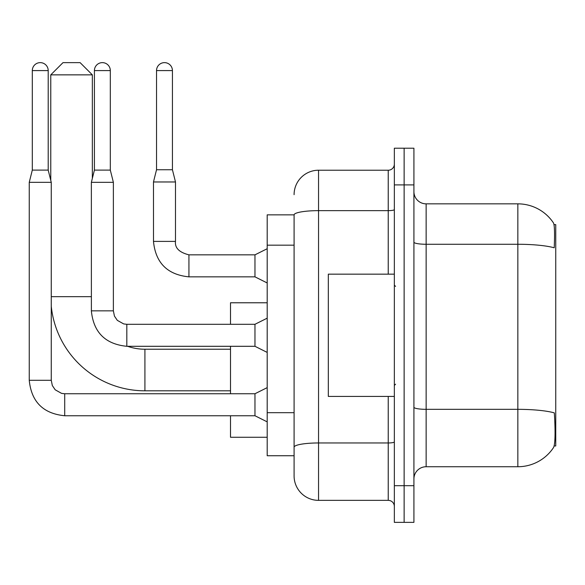 <?xml version="1.0" encoding="UTF-8"?>
<svg xmlns="http://www.w3.org/2000/svg" width="585" height="585" viewBox="0 0 585 585"><rect width="100%" height="100%" fill="white"/><g stroke="black" fill="none" stroke-linecap="round" stroke-linejoin="round"><path stroke-width="0.88" d="M554.17 445.953L555.75 445.953L555.75 224.64L554.017 224.64M294.087 214.856L267.191 214.856L267.191 455.73L294.087 455.73L294.087 475.905L294.087 214.856M426.143 466.735L517.849 466.735A42.793 42.793 0 0 0 553.622 447.423L553.381 447.781L553.622 447.423C555.092 443.971 555.428 434.114 554.631 417.829L554.317 412.878A42.793 7.429 180 0 0 517.849 409.332L517.849 203.851A42.793 42.793 0 0 1 553.381 222.805L553.381 222.805A42.793 42.793 0 0 0 517.849 203.851L426.143 203.851A12.226 12.226 0 0 1 413.917 191.624A12.226 12.226 0 0 0 426.143 203.851L426.143 466.735A12.226 12.226 0 0 0 413.917 478.961M404.133 485.689L404.133 522.368L413.917 522.368L413.917 485.689L404.133 485.689L404.133 522.368L394.348 522.368L394.348 485.689L404.133 485.689L404.133 184.904L404.133 485.689M394.348 485.689L394.348 148.217L404.133 148.217L404.133 184.904L404.133 148.217L413.917 148.217L413.917 485.689M413.917 242.146A12.226 2.121 0 0 0 426.143 244.267L517.849 244.267A42.793 7.429 180 0 1 554.229 247.791C554.814 233.7 554.58 225.452 553.534 223.024A42.793 42.793 0 0 0 517.849 203.851A42.793 42.793 0 0 1 553.534 223.024M294.087 194.681A24.453 24.453 0 0 1 318.547 170.228L318.547 500.358L388.235 500.358L388.235 396.433M318.547 170.228L388.235 170.228A6.113 6.113 0 0 0 394.348 164.114M294.087 462.457L294.087 451.452M394.348 506.471A6.113 6.113 0 0 0 388.235 500.358M318.547 500.358A24.453 24.453 0 0 1 294.087 475.905M394.348 274.16L328.324 274.16L328.324 396.433L394.348 396.433M230.512 390.809L144.919 390.809A94.148 94.148 0 0 1 51.261 306.24M144.919 390.809L144.919 349.23A52.577 52.577 0 0 1 127.596 346.298M62.997 62.632L80.116 62.632L92.342 74.858L50.771 74.858L62.997 62.632M92.342 178.418L92.342 74.858M50.771 180.377L50.771 74.858M230.512 346.298L230.512 393.742M230.512 415.752L230.512 437.266L267.191 437.266M267.191 302.774L230.512 302.774L230.512 324.287M48.204 170.103L32.307 170.103L32.307 70.58A7.949 7.949 0 0 1 40.255 62.632A7.949 7.949 0 0 1 48.204 70.58L48.204 170.103L51.261 182.337L51.261 380.294L52.328 385.537L55.195 389.8L61.557 393.369L64.708 393.763M267.191 421.865L254.965 415.752L254.965 393.742L267.191 387.628M51.261 380.294L29.25 380.294L29.25 182.337L51.261 182.337M110.316 170.103L94.419 170.103L94.419 70.58A7.949 7.949 0 0 1 102.368 62.632A7.949 7.949 0 0 1 110.316 70.58L110.316 170.103L113.373 182.337L113.373 310.84L114.441 316.09L117.314 320.353L123.676 323.914L126.821 324.309M267.191 352.411L254.965 346.298L254.965 324.287L267.191 318.174M113.373 310.84L91.384 310.84L91.362 182.337L113.373 182.337M172.429 169.738L156.531 169.738L156.531 70.58A7.949 7.949 0 0 1 164.48 62.632A7.949 7.949 0 0 1 172.429 70.58L172.429 169.738L175.485 181.964L175.485 241.393C174.747 247.916 179.229 252.398 188.933 254.841L188.933 254.863M267.191 282.964L254.965 276.851L254.965 254.841L267.191 248.727M254.965 276.851L188.933 276.851C167.427 274.723 155.603 262.906 153.475 241.393C155.603 262.906 167.427 274.723 188.933 276.851C167.427 274.723 155.603 262.906 153.475 241.393C155.603 262.906 167.427 274.723 188.933 276.851C167.427 274.723 155.603 262.906 153.475 241.393C155.603 262.906 167.427 274.723 188.933 276.851C167.427 274.723 155.603 262.906 153.475 241.393C155.603 262.906 167.427 274.723 188.933 276.851C167.427 274.723 155.603 262.906 153.475 241.393C155.603 262.906 167.427 274.723 188.933 276.851C167.427 274.723 155.603 262.906 153.475 241.393C155.603 262.906 167.427 274.723 188.933 276.851C167.427 274.723 155.603 262.906 153.475 241.393C155.603 262.906 167.427 274.723 188.933 276.851C167.427 274.723 155.603 262.906 153.475 241.393C155.603 262.906 167.427 274.723 188.933 276.851L188.933 254.841C179.229 252.398 174.747 247.916 175.485 241.393L153.497 241.393L153.475 181.964L175.485 181.964M294.087 245.166L267.191 245.166M294.087 412.681L267.191 412.681M517.849 466.735L517.849 409.332L426.143 409.332A12.226 2.121 0 0 1 413.917 407.211M413.917 184.904L394.348 184.904M394.348 441.902A6.113 1.06 0 0 1 388.235 442.962L318.547 442.962A24.453 4.249 180 0 0 294.087 447.203M294.087 214.892A24.453 4.249 180 0 1 318.547 210.644L388.235 210.644L388.235 170.228M388.235 274.16L388.235 210.644A6.113 1.06 0 0 0 394.348 209.584M51.261 296.661L91.362 296.661M254.965 415.752L64.708 415.752C43.195 413.624 31.378 401.807 29.25 380.294C31.378 401.807 43.195 413.624 64.708 415.752C43.195 413.624 31.378 401.807 29.25 380.294C31.378 401.807 43.195 413.624 64.708 415.752C43.195 413.624 31.378 401.807 29.25 380.294C31.378 401.807 43.195 413.624 64.708 415.752C43.195 413.624 31.378 401.807 29.25 380.294C31.378 401.807 43.195 413.624 64.708 415.752C43.195 413.624 31.378 401.807 29.25 380.294C31.378 401.807 43.195 413.624 64.708 415.752C43.195 413.624 31.378 401.807 29.25 380.294C31.378 401.807 43.195 413.624 64.708 415.752L64.708 393.742L254.965 393.742M32.307 70.58L48.204 70.58M254.965 346.298L126.821 346.298C105.307 344.17 93.49 332.353 91.362 310.84C93.49 332.353 105.307 344.17 126.821 346.298C105.307 344.17 93.49 332.353 91.362 310.84C93.49 332.353 105.307 344.17 126.821 346.298C105.307 344.17 93.49 332.353 91.362 310.84C93.49 332.353 105.307 344.17 126.821 346.298C105.307 344.17 93.49 332.353 91.362 310.84C93.49 332.353 105.307 344.17 126.821 346.298C105.307 344.17 93.49 332.353 91.362 310.84C93.49 332.353 105.307 344.17 126.821 346.298C105.307 344.17 93.49 332.353 91.362 310.84C93.49 332.353 105.307 344.17 126.821 346.298L126.821 324.287L254.965 324.287M94.419 70.58L110.316 70.58M156.531 70.58L172.429 70.58M395.577 286.387L394.348 285.166M395.577 384.206L394.348 385.427M230.512 349.23L144.919 349.23M32.307 170.103L29.25 182.337M94.419 170.103L91.362 182.337M175.485 241.393C174.747 247.916 179.229 252.398 188.933 254.841C179.229 252.398 174.747 247.916 175.485 241.393C174.747 247.916 179.229 252.398 188.933 254.841C179.229 252.398 174.747 247.916 175.485 241.393C174.747 247.916 179.229 252.398 188.933 254.841C179.229 252.398 174.747 247.916 175.485 241.393C174.747 247.916 179.229 252.398 188.933 254.841C179.229 252.398 174.747 247.916 175.485 241.393C174.747 247.916 179.229 252.398 188.933 254.841C179.229 252.398 174.747 247.916 175.485 241.393C174.747 247.916 179.229 252.398 188.933 254.841C179.229 252.398 174.747 247.916 175.485 241.393C174.747 247.916 179.229 252.398 188.933 254.841C179.229 252.398 174.747 247.916 175.485 241.393C174.747 247.916 179.229 252.398 188.933 254.841L254.965 254.841M153.475 241.393C155.603 262.906 167.427 274.723 188.933 276.851M156.531 169.738L153.475 181.964"/></g></svg>
